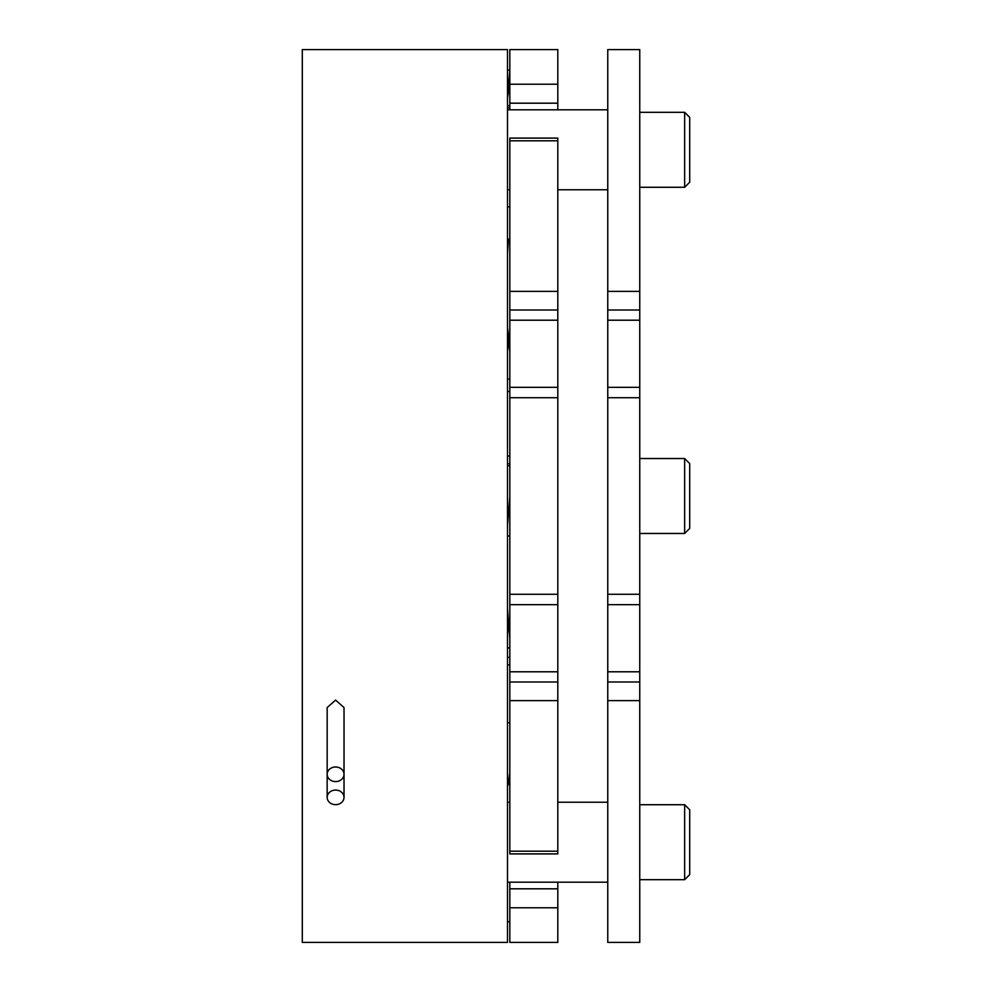 <?xml version="1.0" encoding="UTF-8"?>
<svg xmlns="http://www.w3.org/2000/svg" width="992" height="992" viewBox="0 0 992 992"><rect width="100%" height="100%" fill="white"/><g stroke="black" fill="none" stroke-linecap="round" stroke-linejoin="round"><path stroke-width="1.49" d="M327.162 797.37L327.162 707.556L335.594 700.092L344.026 707.556L344.026 774.281A8.432 7.304 180 0 0 335.594 766.99A8.432 7.304 180 0 0 327.162 774.281A8.432 7.304 180 0 0 335.594 781.584A8.432 7.304 180 0 0 344.026 774.281L344.026 797.37A8.432 7.304 180 0 0 335.594 790.066A8.432 7.304 180 0 0 327.162 797.37A8.432 7.304 180 0 0 335.594 804.661A8.432 7.304 180 0 0 344.026 797.37M507.495 942.4L302.287 942.4L302.287 49.6L507.495 49.6L507.495 942.4M509.826 853.901L509.826 851.186L557.802 851.186L557.802 853.901L509.826 853.901M557.802 604.661L509.826 604.661L509.826 594.27L557.802 594.27L557.802 851.186M509.826 604.661L509.826 681.988L557.802 681.988M509.826 907.767L509.826 942.4L557.802 942.4L557.802 907.767L509.826 907.767L509.826 888.82L557.802 888.82L557.802 907.767M557.802 700.625L509.826 700.625L509.826 851.186M557.802 140.814L509.826 140.814L509.826 138.099L557.802 138.099L557.802 594.27M557.802 397.73L509.826 397.73L509.826 594.27M509.826 140.814L509.826 291.375L557.802 291.375M557.802 84.233L557.802 49.6L509.826 49.6L509.826 84.233L557.802 84.233L557.802 109.814M557.802 882.186L557.802 888.82M509.826 109.814L509.826 84.233M509.826 882.186L509.826 888.82M509.826 700.625L509.826 681.988M509.826 397.73L509.826 387.339L557.802 387.339M557.802 320.205L509.826 320.205L509.826 387.339M509.826 320.205L509.826 291.375M639.753 387.339L639.753 397.73L607.761 397.73L607.761 387.339L639.753 387.339L639.753 320.205L607.761 320.205L607.761 387.339M607.761 604.661L607.761 594.27L639.753 594.27L639.753 604.661L607.761 604.661L607.761 681.988L639.753 681.988L639.753 700.625L607.761 700.625L607.761 681.988M639.753 604.661L639.753 681.988M639.753 291.375L639.753 49.6L607.761 49.6L607.761 291.375L639.753 291.375L639.753 320.205M607.761 594.27L607.761 397.73M639.753 594.27L639.753 397.73M607.761 700.625L607.761 942.4L639.753 942.4L639.753 700.625M639.753 310.012L607.761 310.012L607.761 320.205M607.761 310.012L607.761 291.375M509.826 346.667L507.495 327.112M507.495 391.456L509.826 391.456M509.826 351.503L507.495 339.5M507.495 379.056L509.826 379.056M507.495 535.978L509.826 535.978M507.495 456.022L509.826 456.022M639.753 533.473L684.654 533.473L684.654 458.527L639.753 458.527M684.654 458.527L689.713 463.586L689.713 528.414L684.654 533.473M509.826 638.687L507.495 608.828M507.495 657.374L509.826 657.374M509.218 632.722L507.495 618.028M507.495 647.888L509.826 647.888M509.826 918.53L509.826 921.63L507.495 921.866M509.826 772.793L508.14 785.143L507.495 785.143M507.495 722.722L509.826 722.722M509.826 497.079L507.495 525.834M507.495 465.756L509.826 465.756M508.487 239.122L507.495 254.138M508.499 239.06L507.495 248.322M509.826 70.965L507.495 95.604M507.495 107.905L509.826 107.905M509.826 83.043L507.495 98.196M507.495 105.747L509.826 105.747M684.654 804.723L684.654 879.681L689.713 874.622L689.713 809.794L684.654 804.723L639.753 804.723M684.654 187.277L689.713 182.206L689.713 117.378L684.654 112.319L684.654 187.277L639.753 187.277M557.802 671.795L509.826 671.795M557.802 103.18L509.826 103.18M557.802 310.012L509.826 310.012M639.753 671.795L607.761 671.795M507.495 664.9L509.826 664.9M507.495 463.797L509.826 463.797M507.495 206.857L509.826 206.857M507.495 70.134L509.826 70.134M639.753 879.681L684.654 879.681M639.753 112.319L684.654 112.319M507.495 802.23L509.826 802.23M557.802 802.23L607.761 802.23M507.495 882.186L607.761 882.186M507.495 189.77L509.826 189.77M557.802 189.77L607.761 189.77M507.495 109.814L607.761 109.814"/></g></svg>
